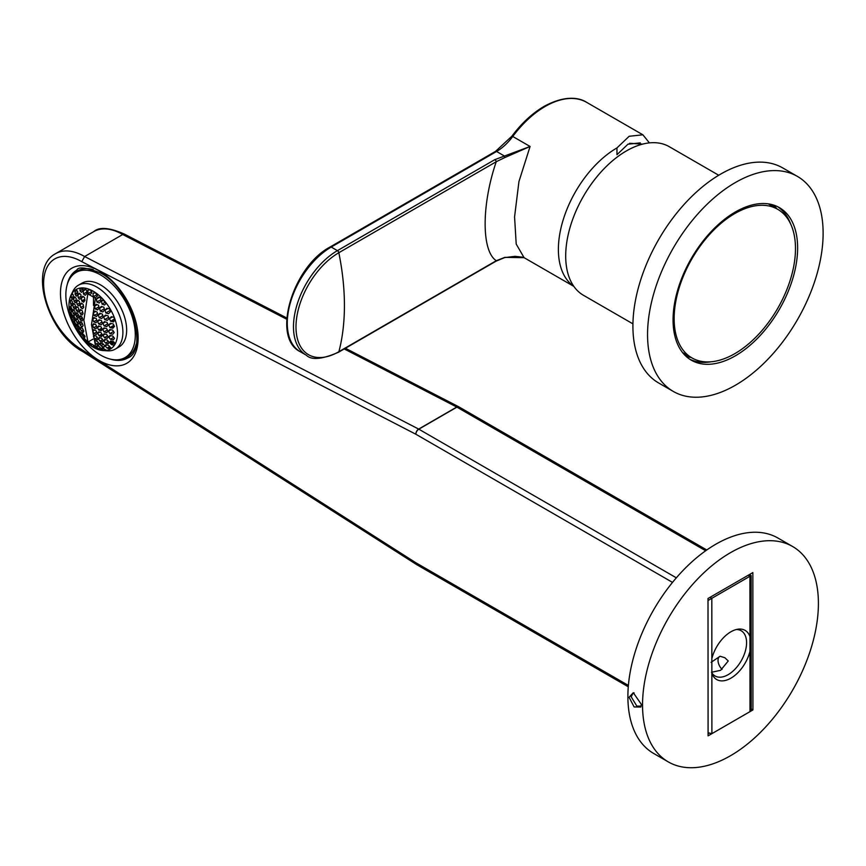 <?xml version="1.0" encoding="UTF-8"?>
<svg xmlns="http://www.w3.org/2000/svg" width="866" height="866" viewBox="0 0 866 866"><rect width="100%" height="100%" fill="white"/><g stroke="black" fill="none" stroke-linecap="round" stroke-linejoin="round"><path stroke-width="1.3" d="M734.812 213.545A85.799 49.535 120 0 0 678.76 289.157A85.799 49.535 120 0 0 691.912 357.907A85.799 49.535 120 0 0 734.812 353.664A85.799 49.535 120 0 0 790.864 278.051A85.799 49.535 120 0 0 777.711 209.301A85.799 49.535 120 0 0 734.812 213.545M718.726 175.246L669.266 146.69A85.799 49.535 120 0 0 626.367 150.944A85.799 49.535 120 0 0 570.315 226.546A85.799 49.535 120 0 0 583.467 295.295L632.927 323.852M776.91 208.836A88.083 50.856 120 0 0 773.381 205.004M773.544 206.887A88.083 50.856 120 0 0 771.444 204.463M797.413 176.404L782.756 167.939A124.141 71.672 120 0 0 720.685 174.088A124.141 71.672 120 0 0 639.595 283.485A124.141 71.672 120 0 0 658.615 382.956L673.272 391.421A124.141 71.672 120 0 0 735.342 385.273A124.141 71.672 120 0 0 816.443 275.875A124.141 71.672 120 0 0 797.413 176.404A124.141 71.672 120 0 0 735.342 182.553A124.141 71.672 120 0 0 654.241 291.939A124.141 71.672 120 0 0 673.272 391.421M735.342 355.829A88.083 50.856 120 0 0 792.888 278.213A88.083 50.856 120 0 0 779.378 207.634A88.083 50.856 120 0 0 735.342 211.997A88.083 50.856 120 0 0 677.807 289.612A88.083 50.856 120 0 0 691.306 360.191A88.083 50.856 120 0 0 735.342 355.829M790.626 223.926A88.083 50.856 120 0 0 777.668 206.714M689.65 359.163A88.083 50.856 120 0 0 711.04 361.782M686.024 356.305A88.083 50.856 120 0 0 691.111 357.452M684.595 354.898A88.083 50.856 120 0 0 687.745 355.504M573.747 286.245A82.898 47.857 -60 0 1 563.355 219.293A82.898 47.857 -60 0 1 616.96 147.924L616.971 154.689L627.969 144.189L640.31 142.89M504.337 257.516A2.068 0.758 -106.1 0 0 504.651 257.581L495.926 261.24A2.068 1.191 -120 0 0 496.305 260.698L338.887 351.693A237.295 136.915 -120 0 0 338.833 252.72A60.631 35.008 120 0 0 295.988 326.991A60.631 35.008 120 0 0 338.887 351.693A2.068 1.191 -120 0 1 338.509 352.245C322.195 359.358 311.479 360.353 306.358 355.233A62.179 35.896 -60 0 1 296.822 305.427A62.179 35.896 -60 0 1 337.415 250.642L494.843 159.636L530.079 146.473L518.94 181.568L514.566 216.911L516.212 244.082L524.082 257.667L573.855 286.397M649.413 142.89L642.897 134.815L629.181 136.265L616.96 147.924M522.339 257.148L515.064 256.347L504.651 257.581A2.068 0.758 -106.1 0 0 504.878 257.364L496.305 260.698C481.453 251.346 481.409 204.95 496.25 161.715L338.833 252.72A2.068 1.191 60 0 0 337.415 250.642L331.213 247.059A2.068 1.191 -120 0 0 330.173 246.962C292.827 266.479 271.166 337.599 300.156 351.65L306.358 355.233M494.843 159.636A2.068 1.191 60 0 1 496.25 161.715L504.824 157.558A2.068 0.758 73.9 0 0 504.023 155.783L496.564 151.474L331.213 247.059A62.179 35.896 120 0 0 290.619 301.855A62.179 35.896 120 0 0 300.156 351.65M330.173 246.962L495.525 151.377L511.903 136.178C521.646 123.178 532.384 113.24 544.119 106.366C566.126 94.362 580.339 98.139 586.639 102.34A82.898 47.857 120 0 0 545.158 106.464A82.898 47.857 120 0 0 512.759 136.471L530.079 146.473L504.824 157.558M504.878 257.364L524.092 257.667M641.349 704.361L640.829 707.013L634.118 706.959L629.084 697.271L633.284 692.713L641.349 704.361M634.139 692.908L632.905 693.287L631.206 696.859L636.856 706.126L641.154 706.093M642.54 705.043A124.347 71.791 120 0 0 668.303 761.907A124.347 71.791 120 0 0 764.148 728.566A124.347 71.791 120 0 0 818.402 603.385A124.347 71.791 120 0 0 792.639 546.522A124.347 71.791 120 0 0 696.794 579.863A124.347 71.791 120 0 0 642.54 705.043M792.639 546.522L777.993 538.067A124.347 71.791 120 0 0 682.137 571.408A124.347 71.791 120 0 0 627.893 696.578A124.347 71.791 120 0 0 653.646 753.442L668.303 761.907M752.857 572.578L708.009 598.493L708.085 735.851L752.933 709.936L752.857 572.578M711.863 673.304A28.394 16.4 120 0 0 712.155 674.073A28.394 16.4 120 0 0 730.926 678.154A28.394 16.4 120 0 0 749.967 651.286L749.956 636.64A28.394 16.4 120 0 0 738.07 629.181A28.394 16.4 120 0 0 730.893 631.79A28.394 16.4 120 0 0 711.852 658.669L711.895 733.654L749.999 711.625L751.212 708.94L752.933 709.936M672.514 582.396L415.875 434.245L81.772 261.651A53.887 31.089 -120 0 0 81.696 261.608A53.887 31.089 -120 0 0 43.614 283.593A53.887 31.089 -120 0 0 81.74 349.572A53.887 31.089 -120 0 0 81.815 349.615L82.627 351.488M736.317 629.517A26.11 15.079 -60 0 1 741.166 630.74A26.11 15.079 -60 0 1 745.171 651.665A26.11 15.079 -60 0 1 728.122 674.679A26.11 15.079 -60 0 1 715.056 675.978A26.11 15.079 -60 0 1 711.571 672.384M711.094 662.338L720.101 656.255L724.853 657.727L728.252 660.964L720.599 670.327L711.538 672.254M67.299 284.308A50.78 29.292 60 0 1 76.825 270.095C78.286 266.49 86.059 267.399 100.131 272.812C131.729 288.454 148.454 350.503 127.648 358.015A50.78 29.292 60 0 1 110.567 359.173M72.495 275.193A49.741 28.697 60 0 1 93.257 269.618M136.254 344.008A49.741 28.697 60 0 1 121.056 359.217M719.711 656.46A8.703 5.023 -120 0 0 722.071 669.386M458.904 406.89A4.146 2.511 117.3 0 0 458.818 406.836A4.146 2.511 117.3 0 0 456.75 407.052L344.235 348.933M286.743 319.24L122.723 234.502L124.823 234.318C109.722 227.531 99.352 226.643 93.712 231.633L55.608 253.662A58.033 33.482 60 0 1 84.619 256.531L418.657 429.081L456.75 407.052A4.146 2.392 -120 0 1 456.912 407.139A4.146 2.392 -60 0 1 458.98 406.933L706.775 549.986M751.212 708.94L751.136 575.587L708.009 600.517M711.895 733.654L708.085 732.744M415.875 434.245A4.146 2.392 -60 0 1 418.808 429.168A4.146 2.392 -120 0 0 418.657 429.081A4.146 2.511 -62.7 0 0 415.875 434.245M93.712 231.633A58.033 33.482 -120 0 1 122.723 234.502L84.619 256.531L81.772 261.651M76.955 322.542L75.97 319.9L76.598 318.677L78.232 320.074L79.207 322.715L78.568 323.949L76.955 322.542L78.752 321.502M79.953 328.257L79.499 329.383L77.918 327.965L76.771 325.421L77.204 324.306L79.953 328.257M79.499 333.031L78.351 329.61L81.263 333.475L81.047 334.471L79.499 333.031L80.646 332.371M76.479 329.708L75.288 326.33L77.908 330.357L77.821 331.277L76.479 329.708L77.312 329.232M73.794 319.305L72.917 316.61L73.426 315.451L75.721 319.662L75.201 320.842L73.794 319.305L75.31 318.439M72.343 321.318L71.413 317.53L73.545 321.838L73.361 322.812L72.343 321.318M83.255 338.898L80.137 334.557L83.255 338.898M88.971 344.246L88.202 342.319L90.107 343.553L91.883 346.303L88.971 344.246M92.759 331.061L93.734 329.621L95.985 330.66L97.273 333.129L96.299 334.557L94.037 333.529L92.759 331.061L94.567 330.011M93.441 336.647L94.253 335.304L96.527 336.322L98.01 338.682L97.209 340.013L94.914 338.996L93.441 336.647L95.087 335.683M94.708 341.886L95.325 340.663L97.62 341.669L99.319 343.899L98.724 345.112L96.407 344.116L94.708 341.886M107.395 340.165L109.127 342.373L108.163 343.802L105.468 343.012L103.768 340.793L104.732 339.375L107.395 340.165M110.642 341.009L113.543 341.669L115.167 343.531L114.041 345.209L111.433 344.636L109.581 342.492L110.642 341.009M103.097 350.275L101.69 348.89L102.166 347.753L106.204 350.124L103.097 350.275M98.583 348.836L96.624 346.757L97.024 345.653L99.341 346.649L101.29 348.738L100.921 349.821L98.583 348.836L100.38 347.786M105.143 345.978L105.923 344.657L108.618 345.437L110.577 347.515L109.82 348.825L107.092 348.056L105.143 345.978L106.908 344.96M108.737 337.004L109.971 335.423L112.861 336.095L114.518 338.346L113.262 339.937L110.372 339.266L108.737 337.004L111.032 335.672M102.967 335.283L104.104 333.756L106.756 334.557L108.282 336.885L107.135 338.411L104.472 337.621L102.967 335.283L105.078 334.06M99.72 344.051L100.402 342.784L102.892 343.683L104.721 345.837L104.039 347.093L101.528 346.216L99.72 344.051L101.322 343.12M101.744 338.368L103.335 340.652L102.469 342.027L99.98 341.128L98.399 338.833L99.287 337.459L101.744 338.368M97.663 333.291L98.702 331.808L101.149 332.739L102.545 335.131L101.495 336.614L99.038 335.694L97.663 333.291L99.601 332.165M95.596 346.562L97.447 349.106L93.247 346.454L93.441 345.469L95.596 346.562M86.968 341.215L86.892 342.135L85.171 340.793L83.591 337.621L86.968 341.215M71.131 315.787L70.731 311.944L72.701 316.35L72.3 317.454L71.131 315.787L72.333 315.094M76.522 325.183L76.197 326.233L74.833 324.685L74.065 321.059L76.522 325.183M85.052 336.354L84.716 337.415L82.974 336.084L81.534 333.702L81.869 332.641L85.052 336.354M83.786 331.104L83.233 332.295L81.458 330.985L80.224 328.485L80.776 327.294L82.562 328.604L83.786 331.104M83.104 325.519L82.346 326.828L80.549 325.529L79.488 322.931L80.235 321.632L82.053 322.921L83.104 325.519M117.516 333.161A34.337 19.81 60 0 1 103.141 350.557A34.337 19.81 60 0 1 93.344 347.32A34.337 19.81 60 0 1 68.966 305.33A34.337 19.81 60 0 1 71.055 295.046A34.337 19.81 60 0 1 93.138 291.171A34.337 19.81 60 0 1 117.516 333.161M114.204 332.544L112.764 334.254L109.885 333.583L108.445 331.202L109.863 329.513L112.753 330.184L114.204 332.544M107.99 331.083L106.67 332.717L104.017 331.905L102.697 329.47L104.007 327.846L106.648 328.647L107.99 331.083M102.275 329.318L101.062 330.899L98.627 329.968L97.414 327.456L98.616 325.897L101.051 326.828L102.275 329.318M97.024 327.294L95.909 328.809L93.669 327.77L92.554 325.205L93.658 323.7L95.899 324.739L97.024 327.294M95.606 346.411L91.493 324.653L95.433 298.229L87.812 293.855L83.872 320.279L87.986 342.048L95.606 346.411M82.898 319.662L81.989 321.07L80.159 319.781L79.25 317.108L80.148 315.711L81.967 316.999L82.898 319.662M78.968 316.88L78.146 318.223L76.522 316.826L75.71 314.087L76.5 312.756L78.135 314.152L78.968 316.88M75.45 313.849L74.747 315.127L73.329 313.611L72.625 310.807L73.318 309.541L74.725 311.056L75.45 313.849M72.408 310.548L71.813 311.76L70.633 310.104L70.049 307.235L70.622 306.034L72.408 310.548M71.055 295.046L72.971 291.182A36.892 21.282 60 0 1 78.341 285.25A36.892 21.282 60 0 1 96.7 287.025A36.892 21.282 60 0 1 120.883 319.511A36.892 21.282 60 0 1 115.265 349.128A36.892 21.282 60 0 1 107.438 350.827L103.141 350.557M103.877 350.254A36.892 21.282 60 0 1 102.74 349.929M78.341 285.25L82.118 283.074A36.892 21.282 60 0 1 100.467 284.849A36.892 21.282 60 0 1 124.65 317.335A36.892 21.282 60 0 1 119.043 346.941L115.265 349.128M109.982 348.522A36.892 21.282 60 0 1 109.192 348.403M100.434 274.847A49.113 28.34 60 0 1 132.628 318.103A49.113 28.34 60 0 1 125.159 357.528A49.113 28.34 60 0 1 100.727 355.168A49.113 28.34 60 0 1 68.522 311.912A49.113 28.34 60 0 1 75.992 272.487A49.113 28.34 60 0 1 100.434 274.847M82.346 323.668L80.267 324.869M81.144 327.575L80.462 327.965M78.871 323.332L78.254 323.7M77.788 324.837L76.771 325.421M82.227 332.923L81.675 333.237M78.925 330.152L78.146 330.606M79.12 326.45L77.615 327.316M75.775 326.915L75.212 327.24M78.362 314.932L76.305 316.122M75.082 317.746L73.567 318.623M102.058 328.885L99.568 330.336M96.667 332.003L94.037 333.529M102.296 334.731L99.991 336.062M97.317 337.61L94.914 338.996M101.831 343.315L99.98 344.387M98.529 342.882L96.407 344.116M108.326 341.366L105.468 343.012M105.706 339.678L103.768 340.793M107.698 337.653L106.626 338.27M111.703 341.269L109.581 342.492L111.768 341.28M113.879 339.147L112.71 339.818M114.539 342.839L111.433 344.636M110.491 347.645L108.889 348.576M104.364 346.476L103.563 346.941M89.155 289.731L87.921 290.446L88.765 289.547L91.688 290.857L91.742 292.914L89.934 294.83L88.018 293.596L87.921 290.446M91.699 291.474L88.018 293.596M105.046 302.353L102.004 304.107L101.517 301.184L102.913 299.777L106.042 303.468L104.526 304.984L102.004 304.107M103.238 300.188L101.517 301.184M104.256 308.783L100.294 311.078L99.59 308.274L101.387 306.369L103.898 307.257L104.591 310.06L102.783 311.976L100.294 311.078M102.307 306.705L99.59 308.274M107.947 308.502L105.013 310.201L106.94 308.209L109.668 308.978L110.447 311.738L108.499 313.73L105.804 312.951L105.013 310.201M110.079 310.483L105.804 312.951M81.014 296.302L78.243 297.904L78.016 294.83L79.358 293.184L80.906 294.624L81.133 297.698L79.813 299.333L78.243 297.904M79.921 293.726L78.016 294.83M83.179 296.518L82.032 297.19M86.741 292.069L83.439 293.985L83.331 290.835L84.976 289.017L86.708 290.359L86.795 293.509L85.171 295.317L83.439 293.985M85.615 289.525L83.331 290.835M102.838 315.581L99.211 317.681L98.313 314.986L99.882 313.211L102.361 314.12L103.249 316.804L101.668 318.591L99.211 317.681M100.792 313.557L98.313 314.986M81.718 303.338L80.668 303.944M79.867 304.41L78.73 305.936L77.128 304.529L76.684 301.574L77.821 300.047L79.401 301.476L79.867 304.41M84.846 300.058L82.432 301.455M79.64 303.078L77.128 304.529M78.395 300.589L76.684 301.574M73.361 296.583L71.348 297.742L71.185 295.046L72.246 293.401L73.264 294.895L73.458 297.991L72.506 299.42L71.348 297.742M72.733 294.148L71.185 295.046M76.987 290.662L75.082 291.755M77.691 292.34L75.136 293.812M84.208 301.422L83.179 302.007M81.361 303.068L83.125 304.377L83.699 307.257L82.497 308.826L80.711 307.517L80.137 304.637L81.361 303.068M83.428 305.947L80.711 307.517M82.01 303.565L80.137 304.637M101.441 320.626L102.502 323.224L101.116 324.891L98.681 323.96L97.62 321.373L98.984 319.706L101.441 320.626M99.882 320.063L97.62 321.373M102.004 322.044L98.681 323.96M111.368 323.538L108.694 325.086L110.307 323.289L113.208 323.949L114.474 326.428L112.829 328.246L109.95 327.575L108.694 325.086M114.388 320.929L112.926 321.773M113.879 325.302L109.95 327.575M75.418 306.434L73.394 307.603L72.874 304.691L73.74 303.327L75.136 304.854L75.678 307.744L74.801 309.119L73.394 307.603M74.249 303.901L72.874 304.691M77.215 306.856L76.349 307.365M81.155 310.028L79.445 311.013L80.495 309.541L82.292 310.84L83.06 313.6L82.021 315.072L80.202 313.784L79.445 311.013M82.692 312.345L80.202 313.784M82.465 318.45L80.159 319.781M80.809 316.198L79.25 317.108M73.827 310.115L72.625 310.807M76.836 313.048L76.046 313.503M77.431 313.579L75.818 314.51M75.115 312.583L73.329 313.611M107.481 325.832L106.215 326.558M104.97 328.149L102.697 329.47M114.247 325.995L111.054 327.835M107.362 329.978L104.017 331.905M94.481 324.09L92.554 325.205M96.505 326.136L93.669 327.77M84.836 337.015A36.892 21.282 60 0 1 83.71 335.651M71.456 309.627A36.892 21.282 60 0 1 70.99 306.575M71.618 294.786A36.892 21.282 60 0 1 71.846 293.996M101.225 335.348L101.214 334.438M93.474 297.233L93.506 305.406M92.987 339.158L87.986 342.048M72.116 309.249L70.633 310.104M114.929 319.835L113.468 321.892L110.567 321.232L109.495 318.645L111.324 316.718L113.933 317.302L115.081 320.204M99.503 326.244L97.414 327.456M101.701 328.182L98.627 329.968M110.924 329.773L108.445 331.202M113.652 327.326L112.277 328.117M113.522 331.472L109.885 333.583M81.188 316.469L79.38 317.508M78.579 315.635L76.522 316.826M85.333 289.298L84.056 290.034M83.06 290.608L81.523 292.372L79.986 290.922L79.986 288.54L83.071 288.41L83.06 290.608M83.06 289.136L79.986 290.922M78.849 309.508L76.576 310.818L75.927 307.993L76.89 306.564L78.503 307.971L79.163 310.797L78.2 312.225L76.576 310.818M77.485 307.094L75.927 307.993M71.499 300.426L70.308 301.119L71.077 299.798L72.246 301.465L72.657 304.431L71.878 305.752L70.698 304.096L70.308 301.119M72.452 303.078L70.698 304.096M74.021 303.641L73.242 304.096M108.239 324.966L106.724 326.709L104.072 325.908L102.924 323.364L104.407 321.632L107.07 322.433L108.239 324.966M105.392 321.935L102.924 323.364M114.864 319.673L111.692 321.502M107.698 323.808L104.072 325.908M94.805 317.93L92.716 319.143L93.983 317.541L96.245 318.569L97.23 321.21L95.953 322.812L93.712 321.773L92.716 319.143M97.176 315.689L96.029 316.361M96.765 320.009L93.712 321.773M114.561 318.926L110.567 321.232M112.407 316.967L109.495 318.645M75.223 297.363L73.675 298.25L74.725 296.778L76.1 298.326L76.435 301.336L75.385 302.808L73.989 301.281L73.675 298.25M78.135 300.35L77.171 300.903M76.262 299.961L73.989 301.281M97.533 313.579L94.188 315.527L93.355 312.799L94.816 311.078L97.111 312.096L97.923 314.834L96.451 316.545L94.188 315.527M95.661 311.468L93.355 312.799M100.391 313.405L98.995 314.206M98.334 309.043L97.068 309.779M111.92 316.859L110.296 317.8M108.066 315.884L109.04 318.526L107.33 320.388L104.656 319.586L103.682 316.945L105.371 315.105L108.066 315.884M108.586 317.324L104.656 319.586M106.356 315.397L103.682 316.945M82.822 296.237L84.576 297.568L84.922 300.578L83.515 302.256L81.75 300.935L81.404 297.926L82.822 296.237M84.749 299.203L81.75 300.935M83.472 296.735L81.404 297.926M76.825 290.456L75.082 291.463L76.338 289.872L77.669 291.431L77.778 294.581L76.533 296.172L75.169 294.624L75.082 291.463M77.713 293.152L75.169 294.624M79.672 293.487L78.6 294.104M98.897 306.824L95.206 308.956L94.578 306.109L96.267 304.269L98.572 305.265L99.189 308.123L97.501 309.963L95.206 308.956M97.111 304.648L94.578 306.109M101.896 306.553L100.369 307.441M108.369 341.431L105.576 343.044M103.4 344.3L101.051 345.664M102.675 347.937L101.885 348.392M97.869 346.032L96.624 346.757M103.606 348.262L101.993 349.193M98.399 297.06L100.727 298.045L101.116 301.032L99.179 303.013L96.862 302.017L96.451 299.051L98.399 297.06M103.022 299.928L102.415 300.275M100.921 299.668L96.862 302.017M99.254 297.428L96.451 299.051M94.74 292.686L93.052 293.661L94.307 292.362L97.241 294.408L97.349 295.847L95.412 297.839L93.268 296.735L93.052 293.661M97.241 294.44L93.268 296.735M114.063 342.286L110.945 344.094M109.668 346.573L107.092 348.056M112.851 341.529L110.101 343.109M108.64 343.088L107.655 343.661M113.738 337.318L110.372 339.266M107.33 331.895L106.161 332.566M107.568 335.824L104.472 337.621M102.892 341.345L101.993 341.864M100.185 337.805L98.399 338.833M102.015 335.878L101.03 336.441M102.599 339.613L99.98 341.128M101.668 330.098L100.597 330.725M101.896 334.049L99.038 335.694M94.232 345.88L93.247 346.454M86.21 340.186L85.171 340.793M84.229 338.13L83.504 338.541M74.227 316.339L73.047 317.021M73.707 315.765L73.123 316.101M71.153 312.572L70.352 313.027M76.024 324.003L74.833 324.685M74.573 321.632L73.762 322.098M78.113 325.129L76.933 325.811M84.392 335.261L82.974 336.084M82.519 333.139L81.534 333.702M83.212 329.968L81.458 330.985M81.436 327.792L80.224 328.485M82.714 326.179L82.01 326.59M80.895 322.12L79.488 322.931M81.274 322.39L79.65 323.332M82.227 317.757L79.921 319.089M77.193 319.197L75.97 319.9M495.525 151.377A2.068 1.191 60 0 1 496.564 151.474A41.449 23.934 -60 0 0 512.759 136.471L511.903 136.178M99.33 360.57A54.915 31.685 60 0 1 60.468 293.325A54.915 31.685 60 0 1 99.276 270.917A54.915 31.685 60 0 1 138.138 338.162A54.915 31.685 60 0 1 99.33 360.57M749.999 711.625L749.967 651.286M749.956 636.64L749.924 576.291L748.17 575.284M705.682 550.754L456.912 407.139L418.808 429.168L676.335 577.828M416.73 564.654A4.146 2.262 -57.5 0 1 416.654 564.61A4.146 2.262 -57.5 0 1 415.951 562.813L628.391 685.45M81.815 349.615L415.951 562.813A4.146 2.392 -60 0 0 416.806 564.708A4.146 4.146 0 0 1 416.654 564.61L82.573 351.455M710.066 597.313L711.82 598.319L711.852 658.669M691.912 357.907L682.484 352.473M777.711 209.301L768.283 203.856M629.604 143.28L642.54 144.135M338.509 352.245L495.926 261.24M586.639 102.34L642.897 134.815M55.608 253.662C27.571 268.07 48.052 333.172 82.606 351.477M458.818 406.836L345.404 348.251M286.819 317.995L124.758 234.285M751.136 575.587L749.382 574.58M708.962 733.361L708.085 732.852M628.272 686.781L416.806 564.708M125.159 357.528L130.734 354.313M75.992 272.487L81.566 269.261"/></g></svg>
